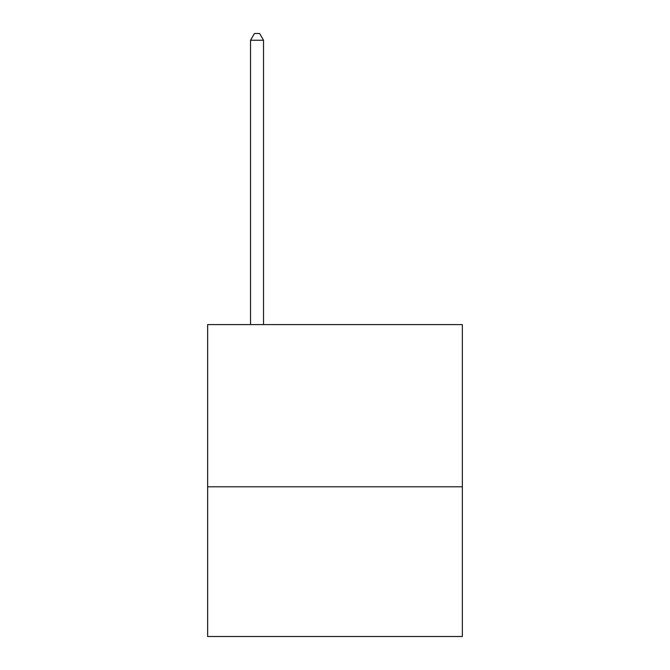 <?xml version="1.0" encoding="UTF-8"?>
<svg xmlns="http://www.w3.org/2000/svg" width="670" height="670" viewBox="0 0 670 670"><rect width="100%" height="100%" fill="white"/><g stroke="black" fill="none" stroke-linecap="round" stroke-linejoin="round"><path stroke-width="1" d="M462.359 486.788L462.359 324.607L207.641 324.607L207.641 636.5L462.359 636.5L462.359 486.788L207.641 486.788M263.528 324.607L263.528 40.259L250.53 40.259L250.53 324.607M250.53 40.259L254.424 33.5L259.625 33.5L263.528 40.259"/></g></svg>
